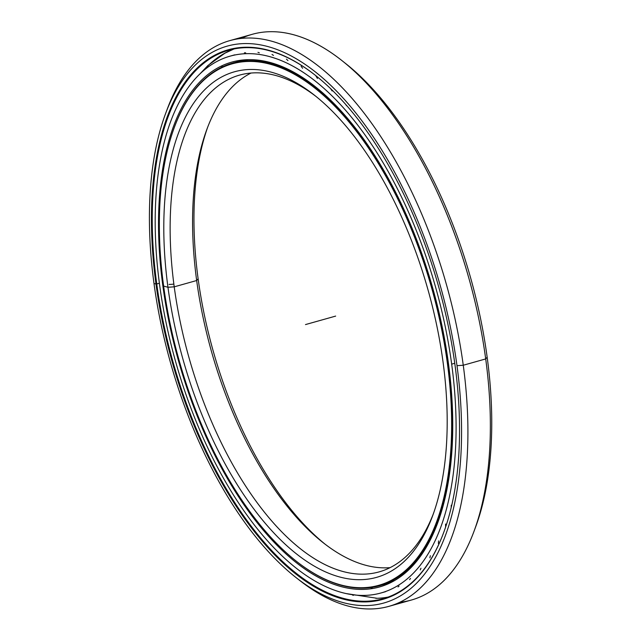 <?xml version="1.0" encoding="UTF-8"?>
<svg xmlns="http://www.w3.org/2000/svg" width="641" height="641" viewBox="0 0 641 641"><rect width="100%" height="100%" fill="white"/><g stroke="black" fill="none" stroke-linecap="round" stroke-linejoin="round"><path stroke-width="0.96" d="M163.631 286.094A270.847 131.341 -105.7 0 0 340.692 584.896A270.847 131.341 -105.7 0 0 447.354 363.062A270.847 131.341 -105.7 0 0 270.302 64.26A270.847 131.341 -105.7 0 0 163.631 286.094A270.847 131.341 74.3 0 1 174.368 127.311A270.847 131.341 74.3 0 1 321.133 93.282A270.847 131.341 74.3 0 1 447.354 363.062L448.139 363.006A271.423 131.621 -105.7 0 0 321.646 92.657A271.423 131.621 -105.7 0 0 174.576 126.758A271.423 131.621 -105.7 0 0 174.472 127.038A271.423 131.621 74.3 0 1 232.499 63.155A271.423 131.621 74.3 0 1 448.139 363.006L448.139 363.006A271.423 131.621 74.3 0 1 379.456 585.73A271.423 131.621 74.3 0 1 296.631 561.46A271.423 131.621 -105.7 0 0 296.863 561.636A271.423 131.621 -105.7 0 0 448.139 363.006L447.354 363.062A270.847 131.341 74.3 0 1 296.398 561.276A270.847 131.341 74.3 0 1 163.631 286.094L167.958 287.272L174.224 286.831A258.002 125.115 74.3 0 1 316.173 96.583A258.002 125.115 -105.7 0 0 239.51 75.117A258.002 125.115 -105.7 0 0 174.224 286.831L196.667 280.526L198.125 278.787A262.594 127.343 74.3 0 1 207.724 127.078A262.594 127.343 -105.7 0 0 198.125 278.787L196.667 280.526A258.002 125.115 74.3 0 1 251.04 73.042A258.002 125.115 -105.7 0 0 206.891 129.266A258.002 125.115 -105.7 0 0 196.667 280.526L174.224 286.831A258.002 125.115 -105.7 0 0 379.2 571.868A258.002 125.115 -105.7 0 0 433.436 513.593A258.002 125.115 74.3 0 1 293.546 543.023A258.002 125.115 74.3 0 1 174.224 286.831L167.958 287.272A262.594 127.343 74.3 0 1 271.367 72.193A262.594 127.343 74.3 0 1 443.027 361.885A262.594 127.343 -105.7 0 0 314.314 95.1A262.594 127.343 -105.7 0 0 167.958 287.272A262.594 127.343 -105.7 0 0 290.341 548.824A262.594 127.343 -105.7 0 0 432.627 515.829A262.594 127.343 -105.7 0 0 443.027 361.885A262.594 127.343 74.3 0 1 339.618 576.964A262.594 127.343 74.3 0 1 167.958 287.272L174.224 286.831L196.667 280.526A258.002 125.115 -105.7 0 0 323.136 542.655A258.002 125.115 -105.7 0 0 390.121 567.63A258.002 125.115 74.3 0 1 196.667 280.526L198.125 278.787A262.594 127.343 -105.7 0 0 324.987 544.089A262.594 127.343 74.3 0 1 198.125 278.787M379.456 585.73L384.64 584.272A271.423 131.621 -105.7 0 0 394.56 580.578A271.423 131.621 74.3 0 1 382.036 584.945M232.499 63.155L237.691 61.696A271.423 131.621 74.3 0 1 248.075 59.677A271.423 131.621 -105.7 0 0 237.691 61.696L248.075 59.677M352.67 595.168A284.9 138.16 -105.7 0 0 353.343 595.353A284.9 138.16 74.3 0 1 352.67 595.168M375.818 598.325A284.892 138.16 -105.7 0 0 377.164 598.293A284.892 138.16 -105.7 0 0 388.214 597.043A284.892 138.16 74.3 0 1 375.818 598.325M474.06 531.189L475.702 526.766A289.251 140.267 -105.7 0 0 487.16 357.189L485.702 358.928A293.842 142.494 74.3 0 1 474.06 531.189A293.842 142.494 74.3 0 1 399.856 602.26M234.077 48.94A284.892 138.16 -105.7 0 0 222.86 54.285A284.892 138.16 74.3 0 1 234.077 48.94L224.102 53.572M202.532 71.496A284.9 138.16 74.3 0 1 231.593 49.91M159.377 283.226L156.757 283.963A284.892 138.16 74.3 0 1 315.316 75.285A284.892 138.16 -105.7 0 0 228.853 50.182A284.892 138.16 -105.7 0 0 156.757 283.963L155.979 284.019L156.757 283.963A284.892 138.16 -105.7 0 0 383.102 598.702A284.892 138.16 -105.7 0 0 443.804 532.214A284.892 138.16 74.3 0 1 289.42 567.638A284.892 138.16 74.3 0 1 156.757 283.963L155.979 284.019A285.469 138.432 74.3 0 1 268.395 50.206A285.469 138.432 74.3 0 1 455.014 365.138A285.469 138.432 -105.7 0 0 315.084 75.101A285.469 138.432 -105.7 0 0 155.979 284.019A285.469 138.432 -105.7 0 0 289.019 568.359A285.469 138.432 -105.7 0 0 443.7 532.495A285.469 138.432 -105.7 0 0 455.014 365.138A285.469 138.432 74.3 0 1 342.59 598.95A285.469 138.432 74.3 0 1 155.979 284.019L153.992 283.482A289.251 140.267 74.3 0 1 165.458 113.906A289.251 140.267 74.3 0 1 322.191 77.569A289.251 140.267 74.3 0 1 456.993 365.674A289.251 140.267 74.3 0 1 295.781 577.357A289.251 140.267 74.3 0 1 153.992 283.482A289.251 140.267 -105.7 0 0 343.087 602.588A289.251 140.267 -105.7 0 0 456.993 365.674L463.259 365.242L456.993 365.674A289.251 140.267 -105.7 0 0 267.906 46.569A289.251 140.267 -105.7 0 0 153.992 283.482M295.781 577.357L299.491 580.281A293.842 142.494 -105.7 0 0 463.259 365.242A293.842 142.494 74.3 0 1 388.903 606.362A293.842 142.494 74.3 0 1 297.632 578.799M388.903 606.362L411.346 600.048A293.842 142.494 -105.7 0 0 485.702 358.928L463.259 365.242L485.702 358.928A293.842 142.494 -105.7 0 0 252.258 34.31L229.815 40.623A293.842 142.494 74.3 0 1 463.259 365.242A293.842 142.494 -105.7 0 0 326.317 72.561A293.842 142.494 -105.7 0 0 167.101 109.483L165.458 113.906M166.283 111.718A293.842 142.494 74.3 0 1 229.815 40.623M343.528 61.873A289.251 140.267 74.3 0 1 487.16 357.189A289.251 140.267 74.3 0 1 474.877 528.953M241.304 38.412A293.842 142.494 74.3 0 1 341.669 60.39A293.842 142.494 74.3 0 1 485.702 358.928L487.16 357.189A289.251 140.267 -105.7 0 0 345.379 63.315L341.669 60.39M454.757 363.287L451.673 364.152A278.819 135.211 74.3 0 1 381.115 592.949A278.819 135.211 74.3 0 1 159.609 284.925A278.819 135.211 74.3 0 1 230.159 56.128A278.819 135.211 74.3 0 1 451.673 364.152L454.757 363.287M381.115 592.949L385.586 591.683M448.428 363.271A272.625 132.206 -105.7 0 0 231.842 62.089A272.625 132.206 -105.7 0 0 162.846 285.806L163.567 285.598L162.846 285.806A272.625 132.206 -105.7 0 0 379.44 586.988A272.625 132.206 -105.7 0 0 448.428 363.271A272.625 132.206 74.3 0 1 341.068 586.563A272.625 132.206 74.3 0 1 162.846 285.806A272.625 132.206 74.3 0 1 270.214 62.506A272.625 132.206 74.3 0 1 448.428 363.271M455.567 484.66L455.463 485.878M451.248 505.22L451.176 507.704M445.567 524.026L445.623 527.062M438.58 540.9L438.38 543.52M430.343 555.683L429.887 557.83M420.953 568.222L420.272 569.913M410.488 578.406L409.615 579.648M399.055 586.138L398.021 586.932M371.011 587.845L372.301 587.949M345.619 104.363L346.581 105.733M330.676 88.73L332.102 90.974M315.877 75.886L317.415 78.458M301.118 66.303L302.648 68.291M286.447 59.124L287.953 60.591M272.016 54.453L273.459 55.414M257.954 52.338L259.325 52.826M244.397 52.81L245.671 52.834M233.901 61.544L233.196 61.832M222.323 66.488L221.313 67.361M159.609 284.925A278.819 135.211 -105.7 0 0 341.869 592.516A278.819 135.211 -105.7 0 0 451.673 364.152A278.819 135.211 -105.7 0 0 269.404 56.56A278.819 135.211 -105.7 0 0 159.609 284.925M335.668 316.093L305.493 324.578M173.855 284.075A9.174 2.235 172.3 0 1 169.064 284.412M296.863 561.636L296.398 561.276M384.64 584.272L394.552 580.578M174.368 127.311L174.576 126.758M377.164 598.293L346.172 593.574M225.223 52.947L207.94 65.486L200.016 73.811M230.159 56.128L234.734 54.846"/></g></svg>
